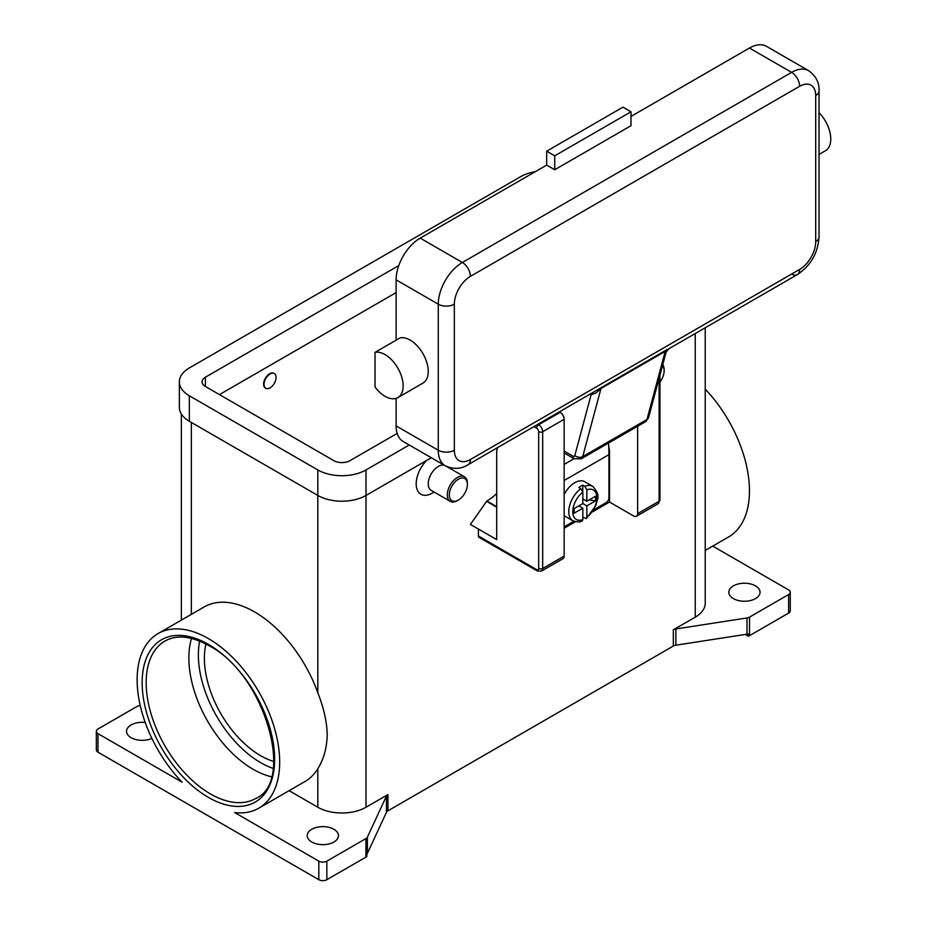 <?xml version="1.0" encoding="UTF-8"?>
<svg xmlns="http://www.w3.org/2000/svg" width="927" height="927" viewBox="0 0 927 927"><rect width="100%" height="100%" fill="white"/><g stroke="black" fill="none" stroke-linecap="round" stroke-linejoin="round"><path stroke-width="1.39" d="M271.379 776.756A90.858 52.457 60 0 1 253.106 769.271A90.858 52.457 60 0 1 188.865 657.996A90.858 52.457 60 0 1 191.518 638.425M318.818 879.688L97.984 752.191L97.984 733.639L182.132 782.226A100.788 58.192 60 0 1 137.138 679.746A100.788 58.192 60 0 1 158.007 633.604A100.788 58.192 60 0 1 235.678 660.603A100.788 58.192 60 0 1 279.676 762.04A100.788 58.192 60 0 1 258.795 808.182A100.788 58.192 60 0 1 234.682 812.562L318.818 861.148L318.818 879.688A5.678 3.279 0 0 0 322.839 880.65A5.678 3.279 0 0 0 326.849 879.688L326.849 861.148A5.678 3.279 180 0 1 322.839 862.11A5.678 3.279 180 0 1 318.818 861.148M158.007 633.604L204.183 606.942A100.788 58.192 60 0 1 317.822 692.793C323.72 707.718 326.86 721.658 327.231 734.59C326.86 747.95 323.72 759.317 317.822 768.692A100.788 58.192 60 0 1 304.971 781.519L258.795 808.182M97.984 752.191A5.678 3.279 0 0 1 96.327 749.873L96.327 731.322A5.678 3.279 180 0 1 97.984 729.004L137.057 706.444A5.678 3.279 180 0 1 138.239 705.922A5.678 3.279 180 0 1 139.606 705.598L140.22 705.505M97.984 733.639A5.678 3.279 180 0 1 96.327 731.322M151.877 738.379A15.62 9.015 180 0 1 131.113 737.707A15.62 9.015 180 0 1 126.535 731.322A15.62 9.015 180 0 1 145.215 722.492M289.12 790.673L317.822 807.243A34.067 19.676 0 0 0 366.003 807.243L387.926 794.59A5.678 3.279 0 0 0 387.022 795.273A5.678 3.279 0 0 0 386.455 796.061L367.405 837.116A5.678 3.279 180 0 1 366.837 837.904A5.678 3.279 180 0 1 365.933 838.587L326.849 861.148M311.796 842.017A15.62 9.015 180 0 1 307.219 835.644A15.62 9.015 180 0 1 316.86 827.313A15.62 9.015 180 0 1 333.882 829.271A15.62 9.015 180 0 1 338.459 835.644A15.62 9.015 180 0 1 328.818 843.976A15.62 9.015 180 0 1 311.796 842.017M365.933 838.587L365.933 857.127A5.678 3.279 0 0 0 366.837 856.455A5.678 3.279 0 0 0 366.86 856.421L366.86 854.103A5.678 3.279 0 0 0 367.405 853.338L386.455 812.284A5.678 3.279 180 0 1 387.022 811.496A5.678 3.279 180 0 1 387.926 810.824L387.926 794.59M748.309 636.2A5.678 3.279 0 0 0 748.356 636.177A5.678 3.279 0 0 0 749.526 635.655L749.526 617.115A5.678 3.279 180 0 1 748.356 617.637A5.678 3.279 180 0 1 746.988 617.961L746.988 634.195A5.678 3.279 0 0 0 748.309 633.883L748.309 636.2L745.285 634.45M746.988 634.195L675.876 645.192L675.876 628.969A5.678 3.279 0 0 0 674.508 629.294A5.678 3.279 0 0 0 673.326 629.815L695.25 617.162A34.067 19.676 0 0 0 705.227 603.245L705.227 327.776M673.326 629.815L673.326 646.038A5.678 3.279 180 0 1 674.508 645.516A5.678 3.279 180 0 1 675.876 645.192M673.326 646.038L387.926 810.824M365.933 857.127L326.849 879.688M749.526 635.655L788.61 613.095A5.678 3.279 0 0 0 790.267 610.777L790.267 592.237A5.678 3.279 180 0 1 788.61 594.555L788.61 613.095M712.724 546.107L788.61 589.92A5.678 3.279 180 0 1 790.267 592.237M755.482 585.864A15.62 9.015 180 0 1 760.047 592.237A15.62 9.015 180 0 1 750.418 600.569A15.62 9.015 180 0 1 733.396 598.61A15.62 9.015 180 0 1 728.819 592.237A15.62 9.015 180 0 1 738.46 583.906A15.62 9.015 180 0 1 755.482 585.864M705.227 389.143A100.788 58.192 60 0 1 749.456 490.812A100.788 58.192 60 0 1 728.576 536.953L705.227 550.441M675.876 628.969L746.988 617.961M432.249 493.129L434.114 492.052L432.249 493.129A22.712 13.117 -60 0 1 416.443 486.988A22.712 13.117 -60 0 1 426.663 460.429M533.952 426.663L536.652 428.216A2.839 1.634 60 0 1 538.657 431.692L538.657 568.471A2.839 1.634 60 0 1 536.652 569.63L478.425 536.015L478.425 529.062L470.395 524.427L486.86 501.009A45.423 26.223 120 0 0 496.698 493.546M444.566 465.4A14.195 8.192 120 0 0 438.274 466.466A14.195 8.192 120 0 0 429.004 478.981A14.195 8.192 120 0 0 431.182 490.36L450.255 501.368A14.195 8.192 120 0 0 457.347 500.661L458.355 500.082A12.781 7.381 120 0 0 467.382 484.439A12.781 7.381 120 0 0 458.355 479.224A12.781 7.381 120 0 0 449.317 494.867A12.781 7.381 120 0 0 458.355 500.082L457.347 500.661M467.382 484.439L467.382 483.28A14.195 8.192 120 0 0 464.45 476.779A14.195 8.192 120 0 0 457.347 477.486A14.195 8.192 120 0 0 448.077 489.989A14.195 8.192 120 0 0 450.255 501.368M749.526 617.115L788.61 594.555M205.945 644.022A79.502 45.898 -120 0 0 260.603 755.667A79.502 45.898 -120 0 0 273.755 761.461M662.759 364.624A14.195 8.192 -60 0 1 664.138 369.688L664.138 370.846A12.781 7.381 -60 0 1 659.943 382.063M662.457 365.759A12.781 7.381 -60 0 1 664.138 370.846M396.119 292.608L219.444 394.612M397.162 433.407L349.942 460.673A11.356 6.559 180 0 1 333.882 460.673L205.388 386.489A11.356 6.559 180 0 1 202.063 381.854A11.356 6.559 180 0 1 205.388 377.219L398.795 265.562M409.224 444.995L366.003 469.943A34.067 19.676 180 0 1 317.822 469.943L189.328 395.771A34.067 19.676 180 0 1 179.351 381.854A34.067 19.676 180 0 1 189.328 367.949L520.592 176.698A34.067 19.676 180 0 1 535.25 171.704M431.31 457.741L366.003 495.447A34.067 19.676 180 0 1 317.822 495.447L189.328 421.264A34.067 19.676 180 0 1 179.351 407.359L179.351 381.854M265.585 388.181A8.517 4.913 -60 0 1 265.377 388.077A8.517 4.913 -60 0 1 264.068 381.252A8.517 4.913 -60 0 1 269.641 373.743A8.517 4.913 -60 0 1 273.894 373.326A8.517 4.913 -60 0 1 274.091 373.442M270.035 387.88A8.517 4.913 120 0 0 275.597 380.383A8.517 4.913 120 0 0 274.299 373.558A8.517 4.913 120 0 0 270.035 373.975A8.517 4.913 120 0 0 264.473 381.484A8.517 4.913 120 0 0 265.782 388.309A8.517 4.913 120 0 0 270.035 387.88M497.382 447.776L496.698 451.519L496.698 539.607L478.425 529.062M536.652 569.63A2.839 1.634 -60 0 0 537.243 570.928L479.016 537.312A2.839 1.634 120 0 0 480.441 537.173M478.425 536.015A2.839 1.634 120 0 0 479.016 537.312M496.698 507.162L486.455 501.24M659.109 378.228L659.109 501.24A2.839 1.634 0 0 0 659.943 500.082L659.943 375.122M637.637 426.235L637.637 513.651A5.678 3.279 60 0 1 636.455 516.246A5.678 3.279 60 0 1 633.616 515.968L609.526 502.052L592.596 511.831M575.424 521.75L564.149 528.251M537.243 570.928L541.495 571.067L562.979 558.668A5.678 3.279 -120 0 0 564.149 556.073L564.149 419.294A5.678 3.279 -120 0 0 560.14 412.341L559.444 411.947M608.68 445.713L609.526 451.055L609.526 502.052M608.888 451.426L609.526 451.055M608.518 443.048A171.773 99.177 -120 0 1 608.923 454.647L608.923 497.764A3.975 2.294 -60 0 1 608.1 500.534A3.975 2.294 -60 0 1 606.107 502.631L593.929 509.665M564.149 526.86L573.859 521.252M564.149 494.473A19.873 11.472 -60 0 1 574.798 482.7A19.873 11.472 -60 0 1 584.728 481.716L592.759 486.351A19.873 11.472 120 0 0 584.833 486.339L586.837 489.85L586.837 501.24L595.493 496.246L595.493 500.881L586.837 505.875L582.828 503.558L582.828 492.167L580.812 488.656L578.807 487.498A19.873 11.472 -60 0 1 580.812 486.177A19.873 11.472 -60 0 1 582.828 485.18L584.833 486.339M580.812 488.656A19.873 11.472 120 0 0 569.491 506.142A19.873 11.472 120 0 0 572.886 520.777L564.856 516.142A19.873 11.472 -60 0 1 564.149 515.667M578.807 505.875L582.828 508.205L574.172 513.199L574.172 508.552L582.828 503.558M572.886 520.777C577.37 522.202 580.441 522.272 582.11 520.974L582.828 519.595L582.828 508.205M586.837 505.875L586.837 517.278L586.339 518.541L582.828 517.301M595.493 500.881L589.155 499.908M582.828 498.923L586.837 501.24M582.782 491.646L582.828 485.18M590.163 394.207L590.858 394.612A17.034 9.838 -120 0 0 591.113 394.751L595.957 393.025L600.986 388.483L665.227 351.391A5.678 3.279 60 0 1 665.447 350.8A5.678 3.279 60 0 1 665.771 350.313L668.599 348.923L666.073 352.237L648.576 417.567A5.678 4.021 -165 0 1 646.965 419.525L665.227 351.391L665.876 352.654M791.612 274.068A11.356 6.559 -120 0 0 797.29 274.624L668.599 348.923M665.771 350.313L468.042 464.717A11.356 6.559 -120 0 0 470.395 459.514A22.712 13.117 -60 0 1 454.334 450.244L454.334 304.195A11.356 6.559 180 0 1 446.304 306.119A11.356 6.559 180 0 1 438.274 304.195L438.274 450.244A11.356 6.559 0 0 0 446.304 452.167A11.356 6.559 0 0 0 454.334 450.244M601.53 387.405A5.678 3.279 60 0 0 601.206 387.892A5.678 3.279 60 0 0 600.986 388.483L582.724 456.617L646.965 419.525A8.517 4.913 60 0 1 645.412 421.75L581.159 458.842A8.517 4.913 -120 0 0 582.724 456.617A5.678 4.021 15 0 1 578.749 457.254A5.678 4.021 15 0 1 574.833 455.505L591.113 394.751A5.678 3.349 118.9 0 0 590.986 393.743M574.833 455.505A2.839 1.634 60 0 1 572.886 456.096A5.678 3.279 120 0 0 574.068 458.703L564.149 452.979L574.068 458.703L564.149 464.392M454.334 304.195A22.712 13.117 -60 0 1 470.395 276.373L799.642 86.292A22.712 13.117 -60 0 1 815.702 95.562A11.356 6.559 0 0 0 819.039 90.927L819.039 236.976A11.356 6.559 180 0 1 815.702 241.611A22.712 13.117 -60 0 1 799.642 269.421L470.395 459.514M396.119 425.899L438.274 450.244A34.067 19.676 120 0 0 445.331 465.841L403.175 441.495A34.067 19.676 -60 0 1 396.119 425.899L396.119 398.367M396.119 340.163L396.119 279.85A34.067 19.676 -60 0 1 420.209 238.123L546.687 165.11L554.717 169.745L554.717 155.829L546.687 151.194L546.687 165.11M375.041 352.341L400.128 337.845A25.55 14.751 60 0 1 420.209 349.444A25.55 14.751 60 0 1 422.944 383.118L397.845 397.613A25.55 14.751 60 0 1 375.041 387.034L375.041 352.341A25.55 14.751 60 0 1 395.111 363.929A25.55 14.751 60 0 1 397.845 397.613M631.009 116.42L749.456 48.042A34.067 19.676 -60 0 1 766.49 46.35L808.657 70.695A34.067 19.676 120 0 0 791.612 72.376L462.364 262.468A34.067 19.676 120 0 0 438.274 304.195L396.119 279.85M554.717 155.829L631.009 111.785L631.009 125.701L554.717 169.745M631.009 111.785L622.979 107.15L546.687 151.194M819.039 112.712A25.55 14.751 60 0 1 822.736 117.045A25.55 14.751 60 0 1 825.47 150.719M199.641 641.09A88.019 50.811 -120 0 0 260.603 762.62A88.019 50.811 -120 0 0 273.141 768.39M146.165 682.643A90.858 52.457 60 0 1 164.983 641.055C176.767 634.45 191.437 635.992 208.992 645.69C264.577 673.906 295.423 781.635 255.84 798.414A90.858 52.457 60 0 1 210.417 793.918A90.858 52.457 60 0 1 146.165 682.643M208.401 797.394A93.697 54.09 -120 0 0 274.659 759.143A93.697 54.09 -120 0 0 208.401 644.392A93.697 54.09 -120 0 0 142.155 682.643A93.697 54.09 -120 0 0 208.401 797.394M386.455 796.061L386.455 812.284M367.405 853.338L367.405 837.116M366.003 469.943L366.003 807.243M695.25 333.535L695.25 617.162M191.344 422.422L191.344 614.358M317.822 768.692L317.822 807.243M317.822 469.943L317.822 692.793M189.328 421.264L189.328 395.771M205.388 386.489L205.388 377.219M564.149 419.294L542.677 431.692A2.839 1.634 180 0 1 540.661 432.179A2.839 1.634 180 0 1 538.657 431.692M541.495 571.067A5.678 3.279 -120 0 0 542.677 568.471A2.839 1.634 180 0 1 540.661 568.958A2.839 1.634 180 0 1 538.657 568.471M560.14 412.341L538.657 424.74A2.839 1.634 120 0 0 537.243 426.246A2.839 1.634 120 0 0 536.652 428.216M486.86 501.009L496.698 506.698M637.637 513.651L659.109 501.24A5.678 3.279 60 0 1 657.938 503.848L636.455 516.246M564.149 556.073L542.677 568.471L542.677 431.692A5.678 3.279 -120 0 0 538.657 424.74L537.973 424.346M608.923 454.647L564.149 480.499M586.837 517.278A17.034 9.838 120 0 0 596.872 497.764A17.034 9.838 120 0 0 586.837 489.85M582.828 492.167A17.034 9.838 120 0 0 572.782 511.681A17.034 9.838 120 0 0 582.828 519.595M819.039 236.976C817.973 253.094 810.719 265.643 797.29 274.624L797.29 274.624A11.356 6.559 -120 0 0 799.642 269.421M468.042 464.717L468.042 464.717C461.136 469.155 453.57 469.525 445.331 465.841M590.858 394.612A5.678 3.279 120 0 0 590.8 393.848M572.886 456.096L564.149 451.055M470.395 276.373A11.356 6.559 -120 0 0 468.042 268.459A11.356 6.559 -120 0 0 462.364 262.468L420.209 238.123M799.642 86.292A11.356 6.559 -120 0 0 797.29 78.378A11.356 6.559 -120 0 0 791.612 72.376L749.456 48.042M815.702 95.562L815.702 241.611M574.068 458.703L581.159 458.842M181.356 620.128L181.356 414.01M446.907 466.652L464.45 476.779M659.943 500.082L657.938 503.848M586.339 518.541L595.957 505.377C596.791 499.085 601.565 496.142 592.759 486.351M819.039 90.927C819.422 82.723 815.969 75.979 808.657 70.695M648.576 417.567L645.412 421.75M819.039 154.438L825.47 150.73"/></g></svg>
